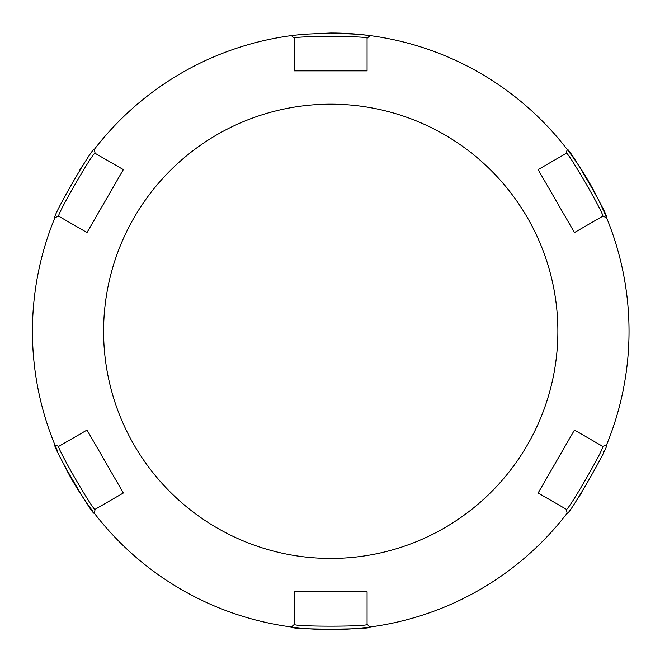 <?xml version="1.0" encoding="UTF-8"?>
<svg xmlns="http://www.w3.org/2000/svg" width="660" height="660" viewBox="0 0 660 660"><rect width="100%" height="100%" fill="white"/><g stroke="black" fill="none" stroke-linecap="round" stroke-linejoin="round"><path stroke-width="0.99" d="M94.331 149.383C93.126 145.794 51.265 218.295 54.978 217.528L58.773 216.249C55.721 216.695 93.968 150.455 95.114 153.31L94.331 149.383A298.303 298.303 0 0 1 291.39 35.607L294.393 38.255C292.487 35.83 368.973 35.83 367.075 38.255L370.078 35.607A298.303 298.303 0 0 1 567.138 149.383L566.354 153.31C567.501 150.439 605.74 216.678 602.695 216.249L606.482 217.528C610.195 218.287 568.334 145.769 567.138 149.383A298.303 298.303 0 0 1 606.482 445.079L602.695 446.358C605.657 446.086 567.551 512.086 566.354 509.305L567.138 513.224C568.392 516.739 610.112 444.493 606.482 445.079M602.695 216.249L574.456 232.551L538.114 169.612L566.354 153.31M566.354 509.305L538.114 493.004L574.456 430.056L602.695 446.358M567.138 513.224A298.303 298.303 0 0 1 370.078 627L367.075 624.352C368.965 626.777 292.479 626.785 294.393 624.352L291.39 627C288.857 629.838 372.587 629.838 370.078 627A298.303 298.303 0 0 1 94.331 513.224L95.114 509.305C93.91 512.053 55.77 445.987 58.773 446.358L54.978 445.079C51.315 444.386 93.068 516.714 94.331 513.224M294.393 624.352L294.393 591.748L367.075 591.748L367.075 624.352M58.773 446.358L87.013 430.056L123.354 493.004L95.114 509.305M54.978 445.079A298.303 298.303 0 0 1 54.978 217.528M370.078 35.607A298.303 298.303 0 0 0 330.734 33.008A298.303 298.303 0 0 1 370.078 35.607L358.603 34.303L330.734 33L302.866 34.303L291.39 35.607M367.075 38.255L367.075 70.859L294.393 70.859L294.393 38.255M574.456 232.551L538.114 169.612M367.075 70.859L294.393 70.859M330.734 104.173A227.131 227.131 0 0 1 527.439 444.873A227.131 227.131 0 0 1 134.03 444.873A227.131 227.131 0 0 1 330.734 104.173M95.114 153.31L123.354 169.612L87.013 232.551L58.773 216.249M87.013 430.056L123.354 493.004M294.393 591.748L367.075 591.748M538.114 493.004L574.456 430.056M123.354 169.612L87.013 232.551M604.222 450.425A298.303 298.303 0 0 1 603.281 452.545A298.303 298.303 0 0 0 604.222 450.425M581.905 492.228A298.303 298.303 0 0 1 577.516 498.886A298.303 298.303 0 0 0 581.905 492.228M92.515 510.848A298.303 298.303 0 0 1 64.284 465.424A298.303 298.303 0 0 0 92.515 510.848M57.486 450.97A298.303 298.303 0 0 1 55.556 446.465A298.303 298.303 0 0 0 57.486 450.97M79.596 170.329A298.303 298.303 0 0 1 84.422 163.036A298.303 298.303 0 0 0 79.596 170.329M567.138 149.383A298.303 298.303 0 0 1 606.482 217.528M370.078 627A298.303 298.303 0 0 1 291.39 627"/></g></svg>
